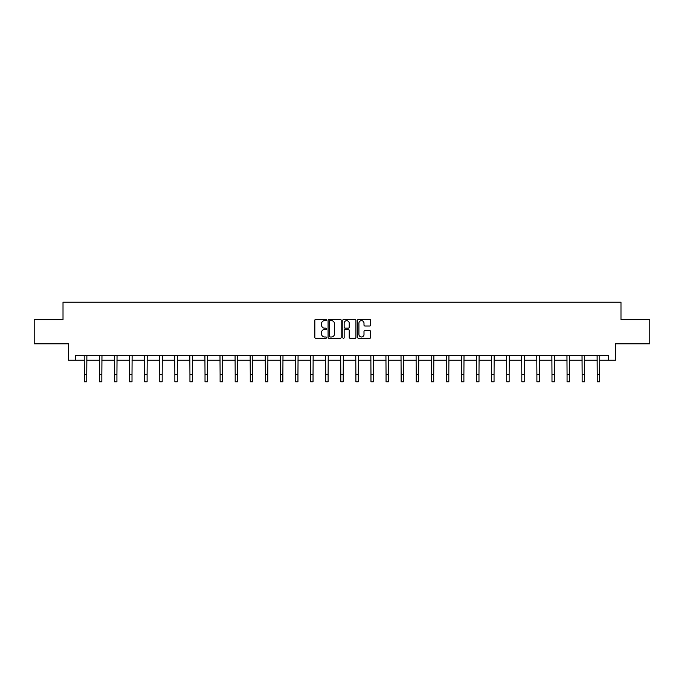 <?xml version="1.0" encoding="UTF-8"?>
<svg xmlns="http://www.w3.org/2000/svg" width="684" height="684" viewBox="0 0 684 684"><rect width="100%" height="100%" fill="white"/><g stroke="black" fill="none" stroke-linecap="round" stroke-linejoin="round"><path stroke-width="1.03" d="M326.524 319.984A0.667 0.667 0 0 0 325.866 319.325L315.777 319.325A0.949 0.949 0 0 0 314.828 320.274L314.828 337.357A0.949 0.949 0 0 0 315.777 338.306L325.866 338.306A0.667 0.667 0 0 0 326.524 337.639A0.667 0.667 0 0 0 325.866 336.981L324.558 336.981A3.035 3.035 0 0 1 321.523 333.937L321.523 332.518A3.035 3.035 0 0 1 324.558 329.483L325.866 329.483A0.667 0.667 0 0 0 326.524 328.816A0.667 0.667 0 0 0 325.866 328.149L324.558 328.149A3.035 3.035 0 0 1 321.523 325.114L321.523 323.686A3.035 3.035 0 0 1 324.558 320.651L325.866 320.651A0.667 0.667 0 0 0 326.524 319.984M369.736 326.012A0.949 0.949 0 0 0 370.685 325.062L370.685 320.274A0.949 0.949 0 0 0 369.736 319.325L358.536 319.325A0.949 0.949 0 0 0 357.587 320.274L357.587 337.357A0.949 0.949 0 0 0 358.536 338.306L369.736 338.306A0.949 0.949 0 0 0 370.685 337.357L370.685 331.569A0.949 0.949 0 0 0 369.736 330.62L364.948 330.62A0.949 0.949 0 0 0 363.999 331.569L363.999 334.442A2.539 2.539 0 0 1 361.46 336.981A2.539 2.539 0 0 1 358.92 334.442L358.92 323.19A2.539 2.539 0 0 1 361.46 320.651A2.539 2.539 0 0 1 363.999 323.19L363.999 325.062A0.949 0.949 0 0 0 364.948 326.012L369.736 326.012M75.3 360.246L75.3 355.406L608.7 355.406L608.7 360.246L615.472 360.246L615.472 343.804L649.8 343.804L649.8 319.625L620.986 319.625L620.986 302.225L63.014 302.225L63.014 319.625L34.2 319.625L34.2 343.804L68.528 343.804L68.528 360.246L84.337 360.246M341.171 320.274A0.949 0.949 0 0 0 340.222 319.325L329.021 319.325A0.949 0.949 0 0 0 328.072 320.274L328.072 337.357A0.949 0.949 0 0 0 329.021 338.306L340.222 338.306A0.949 0.949 0 0 0 341.171 337.357L341.171 320.274M343.778 319.325L354.979 319.325A0.949 0.949 0 0 1 355.928 320.274L355.928 337.357A0.949 0.949 0 0 1 354.979 338.306L350.191 338.306A0.949 0.949 0 0 1 349.233 337.357L349.233 330.432A0.949 0.949 0 0 0 348.284 329.483L345.112 329.483A0.949 0.949 0 0 0 344.163 330.432L344.163 337.639A0.667 0.667 0 0 1 343.496 338.306A0.667 0.667 0 0 1 342.829 337.639L342.829 320.274A0.949 0.949 0 0 1 343.778 319.325M86.757 360.246L99.428 360.246M101.839 360.246L114.51 360.246M116.93 360.246L129.592 360.246M132.012 360.246L144.683 360.246M147.103 360.246L159.765 360.246M162.185 360.246L174.856 360.246M177.267 360.246L189.938 360.246M192.358 360.246L205.02 360.246M207.44 360.246L220.111 360.246M222.522 360.246L235.193 360.246M237.613 360.246L250.276 360.246M252.695 360.246L265.366 360.246M267.786 360.246L280.449 360.246M282.868 360.246L295.539 360.246M297.95 360.246L310.622 360.246M313.041 360.246L325.704 360.246M328.123 360.246L340.794 360.246M343.206 360.246L355.877 360.246M358.296 360.246L370.959 360.246M373.378 360.246L386.05 360.246M388.461 360.246L401.132 360.246M403.551 360.246L416.214 360.246M418.634 360.246L431.305 360.246M433.724 360.246L446.387 360.246M448.807 360.246L461.478 360.246M463.889 360.246L476.56 360.246M478.98 360.246L491.642 360.246M494.062 360.246L506.733 360.246M509.144 360.246L521.815 360.246M524.235 360.246L536.897 360.246M539.317 360.246L551.988 360.246M554.408 360.246L567.07 360.246M569.49 360.246L582.161 360.246M584.572 360.246L597.243 360.246M599.663 360.246L608.7 360.246M330.064 320.651A0.667 0.667 0 0 0 329.397 321.318L329.397 336.314A0.667 0.667 0 0 0 330.064 336.981L331.441 336.981A3.035 3.035 0 0 0 334.476 333.937L334.476 323.686A3.035 3.035 0 0 0 331.441 320.651L330.064 320.651M349.233 323.241A2.539 2.539 0 0 0 346.702 320.702A2.539 2.539 0 0 0 344.163 323.241L344.163 327.2A0.949 0.949 0 0 0 345.112 328.149L348.284 328.149A0.949 0.949 0 0 0 349.233 327.2L349.233 323.241M84.218 355.406L84.337 374.524L86.757 374.524L86.877 355.406M84.337 374.524L84.337 381.775L86.757 381.775L86.757 374.524M99.3 355.406L99.428 374.524L101.839 374.524L101.967 355.406M99.428 374.524L99.428 381.775L101.839 381.775L101.839 374.524M114.39 355.406L114.51 374.524L116.93 374.524L117.05 355.406M114.51 374.524L114.51 381.775L116.93 381.775L116.93 374.524M129.473 355.406L129.592 374.524L132.012 374.524L132.132 355.406M129.592 374.524L129.592 381.775L132.012 381.775L132.012 374.524M144.555 355.406L144.683 374.524L147.103 374.524L147.222 355.406M144.683 374.524L144.683 381.775L147.103 381.775L147.103 374.524M159.646 355.406L159.765 374.524L162.185 374.524L162.305 355.406M159.765 374.524L159.765 381.775L162.185 381.775L162.185 374.524M174.728 355.406L174.856 374.524L177.267 374.524L177.395 355.406M174.856 374.524L174.856 381.775L177.267 381.775L177.267 374.524M189.819 355.406L189.938 374.524L192.358 374.524L192.478 355.406M189.938 374.524L189.938 381.775L192.358 381.775L192.358 374.524M204.901 355.406L205.02 374.524L207.44 374.524L207.56 355.406M205.02 374.524L205.02 381.775L207.44 381.775L207.44 374.524M219.983 355.406L220.111 374.524L222.522 374.524L222.651 355.406M220.111 374.524L220.111 381.775L222.522 381.775L222.522 374.524M235.074 355.406L235.193 374.524L237.613 374.524L237.733 355.406M235.193 374.524L235.193 381.775L237.613 381.775L237.613 374.524M250.156 355.406L250.276 374.524L252.695 374.524L252.815 355.406M250.276 374.524L250.276 381.775L252.695 381.775L252.695 374.524M265.238 355.406L265.366 374.524L267.786 374.524L267.906 355.406M265.366 374.524L265.366 381.775L267.786 381.775L267.786 374.524M280.329 355.406L280.449 374.524L282.868 374.524L282.988 355.406M280.449 374.524L280.449 381.775L282.868 381.775L282.868 374.524M295.411 355.406L295.539 374.524L297.95 374.524L298.079 355.406M295.539 374.524L295.539 381.775L297.95 381.775L297.95 374.524M310.502 355.406L310.622 374.524L313.041 374.524L313.161 355.406M310.622 374.524L310.622 381.775L313.041 381.775L313.041 374.524M325.584 355.406L325.704 374.524L328.123 374.524L328.243 355.406M325.704 374.524L325.704 381.775L328.123 381.775L328.123 374.524M340.666 355.406L340.794 374.524L343.206 374.524L343.334 355.406M340.794 374.524L340.794 381.775L343.206 381.775L343.206 374.524M355.757 355.406L355.877 374.524L358.296 374.524L358.416 355.406M355.877 374.524L355.877 381.775L358.296 381.775L358.296 374.524M370.839 355.406L370.959 374.524L373.378 374.524L373.498 355.406M370.959 374.524L370.959 381.775L373.378 381.775L373.378 374.524M385.921 355.406L386.05 374.524L388.461 374.524L388.589 355.406M386.05 374.524L386.05 381.775L388.461 381.775L388.461 374.524M401.012 355.406L401.132 374.524L403.551 374.524L403.671 355.406M401.132 374.524L401.132 381.775L403.551 381.775L403.551 374.524M416.094 355.406L416.214 374.524L418.634 374.524L418.762 355.406M416.214 374.524L416.214 381.775L418.634 381.775L418.634 374.524M431.185 355.406L431.305 374.524L433.724 374.524L433.844 355.406M431.305 374.524L431.305 381.775L433.724 381.775L433.724 374.524M446.267 355.406L446.387 374.524L448.807 374.524L448.926 355.406M446.387 374.524L446.387 381.775L448.807 381.775L448.807 374.524M461.349 355.406L461.478 374.524L463.889 374.524L464.017 355.406M461.478 374.524L461.478 381.775L463.889 381.775L463.889 374.524M476.44 355.406L476.56 374.524L478.98 374.524L479.099 355.406M476.56 374.524L476.56 381.775L478.98 381.775L478.98 374.524M491.522 355.406L491.642 374.524L494.062 374.524L494.181 355.406M491.642 374.524L491.642 381.775L494.062 381.775L494.062 374.524M506.605 355.406L506.733 374.524L509.144 374.524L509.272 355.406M506.733 374.524L506.733 381.775L509.144 381.775L509.144 374.524M521.695 355.406L521.815 374.524L524.235 374.524L524.354 355.406M521.815 374.524L521.815 381.775L524.235 381.775L524.235 374.524M536.778 355.406L536.897 374.524L539.317 374.524L539.445 355.406M536.897 374.524L536.897 381.775L539.317 381.775L539.317 374.524M551.868 355.406L551.988 374.524L554.408 374.524L554.527 355.406M551.988 374.524L551.988 381.775L554.408 381.775L554.408 374.524M566.951 355.406L567.07 374.524L569.49 374.524L569.61 355.406M567.07 374.524L567.07 381.775L569.49 381.775L569.49 374.524M582.033 355.406L582.161 374.524L584.572 374.524L584.7 355.406M582.161 374.524L582.161 381.775L584.572 381.775L584.572 374.524M597.123 355.406L597.243 374.524L599.663 374.524L599.783 355.406M597.243 374.524L597.243 381.775L599.663 381.775L599.663 374.524"/></g></svg>
